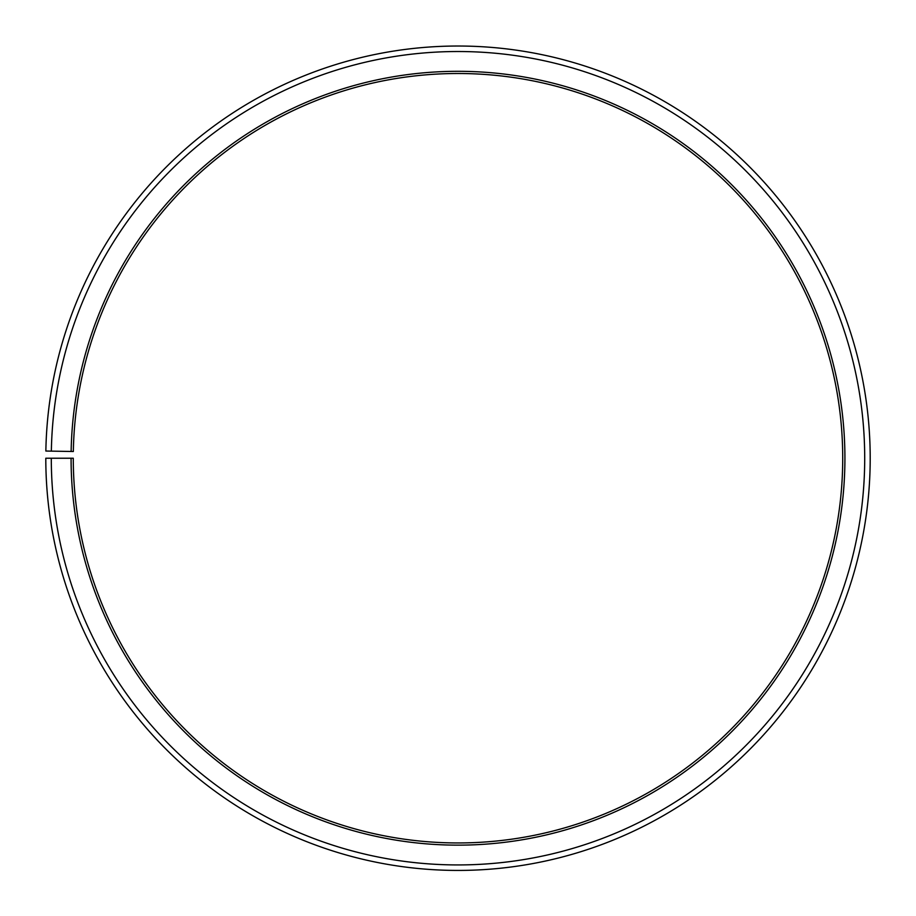 <?xml version="1.0" encoding="UTF-8"?>
<svg xmlns="http://www.w3.org/2000/svg" width="916" height="916" viewBox="0 0 916 916"><rect width="100%" height="100%" fill="white"/><g stroke="black" fill="none" stroke-linecap="round" stroke-linejoin="round"><path stroke-width="1.37" d="M842.72 458.229A384.72 384.72 0 0 0 461.355 73.52A384.72 384.72 0 0 0 73.337 451.508L71.139 451.474A386.918 386.918 0 0 1 461.378 71.322A386.918 386.918 0 0 1 844.918 458.229A386.918 386.918 0 0 1 458 845.147A386.918 386.918 0 0 1 71.082 458.229L73.28 458.229A384.72 384.72 0 0 0 458 842.949A384.72 384.72 0 0 0 842.72 458.229M51.353 451.13L45.857 451.027A412.2 412.2 0 0 1 461.595 46.04A412.2 412.2 0 0 1 870.2 458.229A412.2 412.2 0 0 1 458 870.429A412.2 412.2 0 0 1 45.8 458.229L51.296 458.229A406.704 406.704 0 0 0 458 864.933A406.704 406.704 0 0 0 864.704 458.229A406.704 406.704 0 0 0 461.55 51.536A406.704 406.704 0 0 0 51.353 451.13L71.139 451.474M51.296 458.229L71.082 458.229"/></g></svg>
